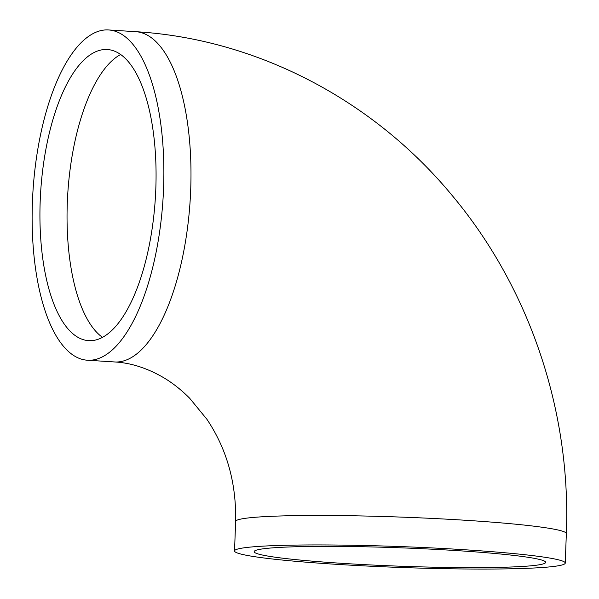 <?xml version="1.0" encoding="UTF-8"?>
<svg xmlns="http://www.w3.org/2000/svg" width="599" height="599" viewBox="0 0 599 599"><rect width="100%" height="100%" fill="white"/><g stroke="black" fill="none" stroke-linecap="round" stroke-linejoin="round"><path stroke-width="0.9" d="M91.947 360.119A165.474 65.149 93.7 0 1 87.461 360.224A165.474 65.149 93.7 0 1 32.66 196.607A165.474 65.149 93.7 0 1 104.054 30.055A165.474 65.149 93.7 0 1 108.539 29.95A165.474 65.149 93.7 0 1 163.34 193.567A165.474 65.149 93.7 0 1 91.947 360.119M103.335 49.62A145.849 57.429 93.7 0 1 107.288 49.53A145.849 57.429 93.7 0 1 155.598 193.747A145.849 57.429 93.7 0 1 92.665 340.546A145.849 57.429 93.7 0 1 88.712 340.644A145.849 57.429 93.7 0 1 40.403 196.427A145.849 57.429 93.7 0 1 103.335 49.62M551.701 566.684A165.474 10.438 2.1 0 1 366.229 565.995A165.474 10.438 2.1 0 1 234.538 550.938A165.474 10.438 2.1 0 1 248.106 547.314A165.474 10.438 2.1 0 1 433.579 548.003A165.474 10.438 2.1 0 1 565.261 563.06A165.474 10.438 2.1 0 1 551.701 566.684M533.702 565.538A145.849 9.195 -177.9 0 0 545.652 562.341A145.849 9.195 -177.9 0 0 429.58 549.073A145.849 9.195 -177.9 0 0 266.106 548.459A145.849 9.195 -177.9 0 0 254.148 551.657A145.849 9.195 -177.9 0 0 370.219 564.924A145.849 9.195 -177.9 0 0 533.702 565.538M249.184 517.843A165.474 10.438 -177.9 0 0 235.624 521.467C236.425 483.079 226.841 449.003 206.872 419.233L189.651 398.23C181.347 389.889 172.639 383.016 163.542 377.617C147.092 368.056 130.769 362.829 114.566 361.953A165.474 65.149 -86.3 0 0 119.059 361.848A165.474 65.149 -86.3 0 0 190.452 195.296A165.474 65.149 -86.3 0 0 135.644 31.68C256.709 38.868 373.282 99.996 452.058 195.356C529.688 287.872 571.199 411.573 566.34 533.589A165.474 10.438 -177.9 0 0 434.657 518.539A165.474 10.438 -177.9 0 0 249.184 517.843M102.526 337.379A145.849 57.429 93.7 0 1 67.799 193.155A145.849 57.429 93.7 0 1 120.579 54.524M114.566 361.953L87.461 360.224M234.538 550.938L235.624 521.467M565.261 563.06L566.34 533.589M135.644 31.68L108.539 29.95"/></g></svg>
